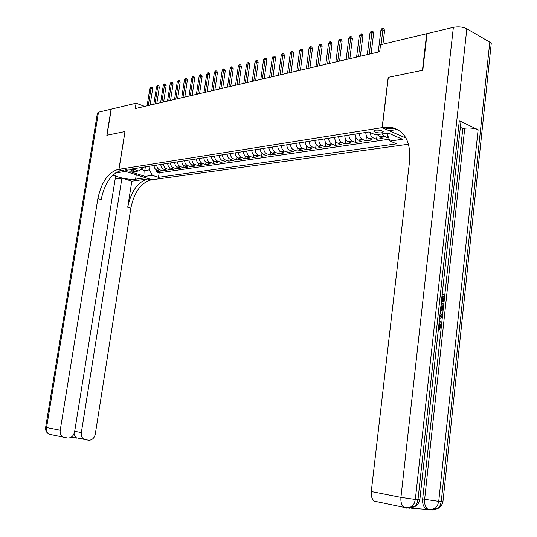 <?xml version="1.0" encoding="UTF-8"?>
<svg xmlns="http://www.w3.org/2000/svg" width="537" height="537" viewBox="0 0 537 537"><rect width="100%" height="100%" fill="white"/><g stroke="black" fill="none" stroke-linecap="round" stroke-linejoin="round"><path stroke-width="0.81" d="M375.417 130.162L373.839 131.33C375.403 132.592 378.001 133.095 381.626 132.854L383.223 131.679C381.639 130.41 379.041 129.907 375.417 130.162M427.009 33.898L426.673 33.71L422.444 70.3L388.204 77.348L382.129 127.652L118.986 169.303L152.005 179.781L408.556 144.211M154.052 165.517C154.186 167.873 155.173 169.43 156.999 170.202L160.234 171.256L156.22 171.847L156.509 169.994M156.737 165.094C156.878 167.457 157.865 169.027 159.69 169.799L162.926 170.853L163.221 168.954M162.926 170.853L167.007 170.256L163.765 169.189C161.932 168.41 160.946 166.832 160.805 164.463M167.678 163.389C167.812 165.785 168.806 167.376 170.645 168.155L173.894 169.236L169.746 169.846L170.048 167.893M174.666 162.302C174.807 164.711 175.8 166.316 177.646 167.108L180.902 168.202L176.686 168.826L176.988 166.812M181.775 161.187C181.915 163.624 182.909 165.242 184.762 166.047L188.031 167.148L183.741 167.779L184.05 165.711M189.011 160.06C189.152 162.516 190.145 164.147 192.004 164.96L195.28 166.074L190.917 166.718L191.232 164.584M196.367 158.912C196.508 161.389 197.515 163.04 199.375 163.859L202.664 164.987L198.22 165.638L198.542 163.436M203.859 157.744C204 160.241 205.006 161.905 206.873 162.738L210.168 163.872L205.651 164.544L205.98 162.268M211.484 156.549C211.632 159.073 212.639 160.758 214.511 161.59L217.814 162.745L213.209 163.423L213.551 161.08M219.25 155.341C219.391 157.885 220.405 159.583 222.278 160.429L225.594 161.597L220.908 162.288L221.257 159.858M227.151 154.106C227.299 156.676 228.312 158.388 230.192 159.247L233.514 160.422L228.742 161.127L229.104 158.616M235.199 152.85C235.347 155.441 236.367 157.173 238.253 158.039L241.576 159.234L236.723 159.952L237.092 157.348M243.402 151.568C243.55 154.186 244.57 155.931 246.456 156.811L249.792 158.019L244.845 158.751L245.228 156.052M251.752 150.266C251.907 152.911 252.927 154.669 254.82 155.555L258.163 156.784L253.122 157.529L253.511 154.723M260.264 148.937C260.418 151.609 261.438 153.387 263.338 154.287L266.688 155.522L261.553 156.28L261.955 153.367M268.936 147.588C269.091 150.279 270.118 152.078 272.017 152.985L275.374 154.24L270.138 155.012L270.561 151.978M277.783 146.205C277.931 148.924 278.965 150.743 280.864 151.662L284.227 152.931L278.891 153.716L279.327 150.555M286.792 144.795C286.946 147.541 287.98 149.38 289.886 150.313L293.249 151.595L287.819 152.401L288.262 149.098M295.988 143.366C296.142 146.138 297.169 147.99 299.082 148.93L302.452 150.239L296.914 151.058L297.37 147.601M305.358 141.902C305.513 144.701 306.546 146.574 308.46 147.527L311.836 148.85L306.184 149.689L306.661 146.071M314.917 140.405C315.078 143.238 316.112 145.131 318.032 146.098L321.408 147.433L315.642 148.286L316.139 144.493M324.677 138.888C324.831 141.741 325.872 143.661 327.792 144.634L331.175 145.99L325.288 146.863L325.805 142.882M334.632 137.331C334.786 140.217 335.826 142.157 337.746 143.144L341.136 144.52L335.135 145.406L335.665 141.218M344.788 135.747C344.949 138.66 345.989 140.62 347.916 141.627L351.299 143.017L345.177 143.923L345.734 139.506M355.165 134.129C355.326 137.076 356.367 139.056 358.286 140.07L361.683 141.486L355.427 142.406L356.011 137.734M365.757 132.471C365.919 135.452 366.959 137.459 368.885 138.486L372.275 139.915L365.892 140.862L366.502 135.908M377.491 134.606L379.706 136.868L383.096 138.318L376.578 139.284L377.142 134.659M144.648 106.386L136.109 103.198L135.257 108.568L379.679 51.733L380.532 44.746L426.673 33.71M131.458 171.162L133.532 170.524C132.223 169.544 130.122 169.081 127.242 169.135L125.181 169.773C126.484 170.746 128.578 171.209 131.458 171.162L131.699 169.605M382.129 127.652L406.039 138.137M145.366 166.873L144.795 170.565L149.407 169.86L152.293 175.331L158.475 177.317L396.554 143.842L390.063 141.056L402.502 139.264L388.103 132.988L375.665 134.888L368.899 131.981L132.29 168.913L138.667 170.961L142.963 167.772L143.043 167.235M152.293 175.331L145.057 176.378L131.471 172.055L138.667 170.961M156.22 171.847L159.167 172.807L389.265 139.197M381.881 133.941L384.096 136.21L387.492 137.673L388.546 137.512M376.578 139.284L373.188 137.841C371.45 136.948 370.416 135.17 370.087 132.491M365.892 140.862L362.502 139.439C360.575 138.418 359.535 136.432 359.374 133.471M355.427 142.406L352.037 141.009C350.117 139.996 349.07 138.029 348.916 135.102M345.177 143.923L341.787 142.54C339.867 141.546 338.827 139.6 338.666 136.7M335.135 145.406L331.745 144.044C329.825 143.064 328.792 141.137 328.631 138.271M325.288 146.863L321.911 145.514C319.992 144.547 318.958 142.641 318.797 139.801M315.642 148.286L312.265 146.957C310.352 146.004 309.319 144.117 309.158 141.305M306.184 149.689L302.814 148.373C300.901 147.427 299.868 145.567 299.713 142.782M296.914 151.058L293.544 149.763C291.631 148.83 290.604 146.984 290.45 144.225M287.819 152.401L284.456 151.125C282.549 150.199 281.516 148.373 281.368 145.648M278.891 153.716L275.535 152.454C273.635 151.548 272.608 149.736 272.454 147.037M270.138 155.012L266.788 153.77C264.889 152.864 263.868 151.078 263.714 148.4M261.553 156.28L258.21 155.052C256.31 154.159 255.29 152.387 255.142 149.736M253.122 157.529L249.786 156.314C247.893 155.435 246.872 153.676 246.725 151.051M244.845 158.751L241.516 157.549C239.63 156.683 238.609 154.945 238.462 152.34M236.723 159.952L233.4 158.764C231.514 157.905 230.501 156.186 230.353 153.609M228.742 161.127L225.426 159.959C223.546 159.106 222.54 157.408 222.392 154.851M220.908 162.288L217.599 161.127C215.726 160.288 214.719 158.603 214.572 156.072M213.209 163.423L209.913 162.281C208.041 161.449 207.034 159.778 206.893 157.267M205.651 164.544L202.362 163.409C200.496 162.59 199.489 160.932 199.348 158.449M198.22 165.638L194.938 164.523C193.078 163.711 192.078 162.067 191.937 159.603M190.917 166.718L187.641 165.611C185.789 164.805 184.795 163.181 184.654 160.738M183.741 167.779L180.479 166.685C178.626 165.893 177.633 164.282 177.492 161.859M176.686 168.826L173.431 167.739C171.585 166.953 170.598 165.356 170.457 162.953M169.746 169.846L166.504 168.779C164.664 168 163.678 166.416 163.543 164.033M149.984 166.148L149.407 169.86M118.986 169.303L125.027 131.538L107.011 135.243L111.26 109.139L136.109 103.198M140.895 169.303L144.795 170.565L145.057 176.378M387.07 133.149L386.982 133.861L389.298 133.512M159.167 172.807L158.475 177.317M387.492 137.673L387.734 135.626M390.063 141.056L386.982 133.861M150.078 105.124L152.595 89.095L150.991 88.471L148.313 105.534M149.796 88.773L150.635 87.457L151.3 87.289L150.991 88.471L149.796 88.773L147.118 105.809M151.3 87.289L152.193 87.632L152.595 89.095M98.486 112.199L46.571 427.533L45.658 427.251L97.419 113.085L98.486 112.199L111.078 109.186L106.829 135.284L124.967 131.552L118.919 169.309L117.831 169.484C108.011 172.632 101.352 182.345 97.868 198.616L60.218 430.224C59.855 433.278 60.748 435.554 62.903 437.044L67.769 438.031C71.327 437.984 73.609 435.91 74.616 431.822L115.63 176.136L112.743 175.243M125.53 171.377L115.482 172.961M113.535 174.505C114.589 176.988 129.786 180.21 135.579 179.204L145.608 177.781L151.944 179.788L150.837 179.942C140.869 182.889 134.203 192.3 130.84 208.175L95.297 434.118C94.324 438.145 92.116 440.186 88.665 440.239L84.02 439.32C81.886 437.877 80.993 435.621 81.342 432.567L121.906 178.096L115.153 179.083M125.524 171.41L118.919 169.309M131.827 181.177L147.702 178.949C137.74 181.915 131.075 191.353 127.705 207.269L131.827 181.177L121.906 178.096M73.683 434.527L74.321 434.594L74.099 433.648M117.831 169.484L121.12 170.524C111.28 173.652 104.621 183.332 101.151 199.569L97.868 198.616M74.321 434.594L75.845 437.662L76.851 438.105M438.528 327.892L439.79 325.872L439.065 323.005M460.343 127.323L462.813 128.497L444.059 301.834L442.34 301.626L442.924 296.276L442.119 296.041M408.751 507.66L406.918 507.942M411.691 508.284L427.734 509.438L425.68 508.667C423.331 506.7 422.33 503.464 422.673 498.94L424.639 499.329L464.747 128.215C469.815 127.685 474.272 128.202 478.125 129.753L459.31 120.697L460.934 121.886L460.773 123.356M444.032 301.834L443.804 303.895M443.327 308.292L442.508 315.863M442.34 317.421L441.535 324.825M441.26 327.382L422.673 498.94M422.814 70.219L388.318 77.328L382.243 127.638L390.54 127.202C404.348 130.209 410.731 141.177 409.697 160.12L371.268 491.536L400.931 497.383L453.362 27.333L427.043 33.623L422.814 70.219M393.849 127.913L392.587 128.108M382.243 127.638L389.305 130.733L397.528 129.464M453.362 27.333C458.423 26.407 462.914 26.89 466.834 28.776L489.791 42.134L491.248 43.443L491.06 45.189M376.558 502.035L374.323 501.182C371.919 499.188 370.906 495.966 371.268 491.536M462.813 128.497L464.747 128.215M384.21 127.323L387.727 128.873L394.057 128.759L397.783 129.605M444.059 301.834L443.381 301.64L443.965 296.283L442.924 296.276M443.965 296.283L442.152 295.753M443.381 301.64L442.34 301.626M442.173 294.377L444.784 295.149M441.219 303.157L443.837 303.902L443.488 307.151L442.649 310.071L440.374 310.963M440.515 309.621L442.508 308.513L442.803 306.976L443.012 305.05L441.072 304.499M443.012 305.05L441.045 304.774M440.528 309.534L441.468 308.5L441.971 305.036M442.508 308.513L441.468 308.5M442.803 306.976L441.763 306.963M440.098 313.494L442.535 315.89L442.374 317.407L439.561 318.381M439.702 317.099L441.776 316.461L439.957 314.776M440.749 315.514L439.877 315.494M439.743 316.743L440.729 316.441L439.857 315.669M441.776 316.461L440.729 316.441M439.568 321.166C441.031 321.999 441.683 323.657 441.508 326.147L439.38 329.389L439.347 327.993L440.83 325.905L439.79 325.872M440.83 325.905L439.125 322.395M439.347 327.993L438.521 327.959M439.38 329.389L438.373 329.356M156.797 103.56L159.314 87.403L157.703 86.772L155.018 103.977M156.489 87.081L157.334 85.752L158.012 85.578L157.703 86.772L156.489 87.081L153.804 104.259M158.012 85.578L158.905 85.933L159.314 87.403M163.624 101.976L166.141 85.685L164.53 85.041L161.838 102.386M163.295 85.356L164.147 84.02L164.832 83.846L164.53 85.041L163.295 85.356L160.603 102.674M164.832 83.846L165.732 84.202L166.141 85.685M170.565 100.359L173.089 83.933L171.478 83.289L168.779 100.775M170.216 83.604L171.075 82.255L171.773 82.074L171.478 83.289L170.216 83.604L167.524 101.063M171.773 82.074L172.672 82.436L173.089 83.933M177.626 98.714L180.157 82.154L178.539 81.496L175.841 99.13M177.257 81.825L178.123 80.463L178.834 80.281L178.539 81.496L177.257 81.825L174.559 99.432M178.834 80.281L179.734 80.644L180.157 82.154M184.815 97.043L187.346 80.342L185.721 79.677L183.016 97.465M184.419 80.006L185.292 78.637L186.017 78.449L185.721 79.677L184.419 80.006L181.721 97.768M186.017 78.449L186.916 78.818L187.346 80.342M192.125 95.344L194.662 78.503L193.031 77.831L190.326 95.761M191.709 78.167L192.588 76.778L193.32 76.59L193.031 77.831L191.709 78.167L189.004 96.069M193.32 76.59L194.226 76.966L194.662 78.503M199.569 93.613L202.107 76.623L200.476 75.945L197.764 94.035M199.126 76.288L200.006 74.891L200.757 74.697L200.476 75.945L199.126 76.288L196.414 94.344M200.757 74.697L201.664 75.079L202.107 76.623M207.148 91.854L209.685 74.717L208.047 74.025L205.335 92.27M206.678 74.374L207.564 72.965L208.329 72.77L208.047 74.025L206.678 74.374L203.966 92.592M208.329 72.77L209.235 73.153L209.685 74.717M214.854 90.062L217.404 72.77L215.76 72.079L213.041 90.478M214.357 72.428L215.256 71.012L216.035 70.81L215.76 72.079L214.357 72.428L211.645 90.807M216.035 70.81L216.948 71.199L217.404 72.77M222.707 88.236L225.258 70.797L223.607 70.092L220.895 88.652M222.184 70.448L223.09 69.018L223.882 68.817L223.607 70.092L222.184 70.448L219.472 88.988M223.882 68.817L224.795 69.206L225.258 70.797M230.709 86.37L233.253 68.783L231.601 68.065L228.883 86.799M230.151 68.434L231.064 66.984L231.87 66.783L231.601 68.065L230.151 68.434L227.433 87.135M231.87 66.783L232.79 67.179L233.253 68.783M238.851 84.477L241.402 66.729L239.744 66.004L237.025 84.906M238.267 66.38L239.187 64.917L240.005 64.709L239.744 66.004L238.267 66.38L235.548 85.249M240.005 64.709L240.925 65.111L241.402 66.729M247.148 82.55L249.698 64.641L248.04 63.903L245.322 82.973M246.537 64.286L247.463 62.816L248.295 62.601L248.04 63.903L246.537 64.286L243.811 83.322M248.295 62.601L249.215 63.01L249.698 64.641M255.605 80.584L258.156 62.514L256.491 61.768L253.773 81.006M254.961 62.151L255.887 60.668L256.74 60.453L256.491 61.768L254.961 62.151L252.236 81.369M256.74 60.453L257.666 60.869L258.156 62.514M264.217 78.577L266.768 60.339L265.103 59.587L262.385 79.006M263.539 59.983L264.479 58.479L265.345 58.258L265.103 59.587L263.539 59.983L260.821 79.369M265.345 58.258L266.271 58.681L266.768 60.339M272.997 76.536L275.548 58.13L273.883 57.365L271.158 76.966M272.286 57.768L273.232 56.251L274.118 56.029L273.883 57.365L272.286 57.768L269.567 77.335M274.118 56.029L275.045 56.452L275.548 58.13M281.952 74.455L284.503 55.875L282.831 55.096L280.106 74.885M281.207 55.512L282.16 53.982L283.059 53.754L282.831 55.096L281.207 55.512L278.488 75.261M283.059 53.754L283.992 54.183L284.503 55.875M291.081 72.334L293.625 53.579L291.953 52.787L289.235 72.764M290.295 53.21L291.262 51.666L292.182 51.431L291.953 52.787L290.295 53.21L287.577 73.146M292.182 51.431L293.108 51.867L293.625 53.579M300.391 70.166L302.935 51.23L301.257 50.438L298.538 70.595M299.572 50.861L300.539 49.303L301.479 49.068L301.257 50.438L299.572 50.861L296.854 70.991M301.479 49.068L302.405 49.511L302.935 51.23M309.883 67.957L312.427 48.84L310.748 48.035L308.037 68.394M309.023 48.471L310.003 46.894L310.957 46.652L310.748 48.035L309.023 48.471L306.312 68.79M310.957 46.652L311.89 47.102L312.427 48.84M319.569 65.709L322.113 46.404L320.428 45.585L317.716 66.138M318.676 46.028L319.656 44.437L320.636 44.188L320.428 45.585L318.676 46.028L315.964 66.548M320.636 44.188L321.569 44.645L322.113 46.404M329.456 63.406L331.994 43.913L330.309 43.081L327.604 63.843M328.516 43.537L329.51 41.933L330.503 41.678L330.309 43.081L328.516 43.537L325.811 64.259M330.503 41.678L331.443 42.141L331.994 43.913M339.545 61.064L342.076 41.376L340.391 40.53L337.692 61.493M338.565 40.993L339.565 39.376L340.579 39.114L340.391 40.53L338.565 40.993L335.86 61.923M340.579 39.114L341.519 39.584L342.076 41.376M349.849 58.667L352.373 38.785L350.688 37.926L347.989 59.097M348.815 38.396L349.829 36.758L350.862 36.496L350.688 37.926L348.815 38.396L346.123 59.533M350.862 36.496L351.802 36.972L352.373 38.785M360.361 56.224L362.884 36.133L361.2 35.261L358.508 56.654M359.287 35.744L360.307 34.093L361.367 33.824L361.2 35.261L359.287 35.744L356.595 57.097M361.367 33.824L362.3 34.308L362.884 36.133M371.107 53.727L373.618 33.435L371.933 32.542L369.248 54.156M369.98 33.039L371.007 31.368L372.087 31.092L371.933 32.542L369.98 33.039L367.295 54.606M372.087 31.092L373.027 31.589L373.618 33.435M382.935 44.175L384.586 30.669L382.894 29.77L381.075 44.618M380.901 30.273L381.941 28.589L383.042 28.307L382.894 29.77L380.901 30.273L378.229 52.069M383.042 28.307L383.982 28.81L384.586 30.669M159.69 169.799L156.999 170.202M384.096 136.21L379.706 136.868M373.188 137.841L368.885 138.486M362.502 139.439L358.286 140.07M352.037 141.009L347.916 141.627M341.787 142.54L337.746 143.144M331.745 144.044L327.792 144.634M321.911 145.514L318.032 146.098M312.265 146.957L308.46 147.527M302.814 148.373L299.082 148.93M293.544 149.763L289.886 150.313M284.456 151.125L280.864 151.662M275.535 152.454L272.017 152.985M266.788 153.77L263.338 154.287M258.21 155.052L254.82 155.555M249.786 156.314L246.456 156.811M241.516 157.549L238.253 158.039M233.4 158.764L230.192 159.247M225.426 159.959L222.278 160.429M217.599 161.127L214.511 161.59M209.913 162.281L206.873 162.738M202.362 163.409L199.375 163.859M194.938 164.523L192.004 164.96M187.641 165.611L184.762 166.047M180.479 166.685L177.646 167.108M173.431 167.739L170.645 168.155M166.504 168.779L163.765 169.189M133.022 170.095L132.887 170.941M147.702 178.949L150.837 179.942M127.705 207.269L130.84 208.175M76.637 438.085L70.73 437.454M50.33 434.453L49.229 434.225C47.102 432.762 46.216 430.533 46.571 427.533L60.218 430.224M74.703 431.271L81.342 432.567M136.277 174.787L135.579 179.204M466.834 28.776L415.336 499.477L417.987 499.692L459.31 120.697M478.125 129.753L438.736 501.37L441.266 501.578L489.791 42.134M425.68 508.667L430.922 509.512L435.205 508.405L437.581 505.391L438.736 501.37L424.639 499.329C424.297 503.854 425.304 507.103 427.653 509.069L429.707 509.841L435.205 508.405L437.742 508.593L440.112 505.586L441.266 501.578L442.991 501.383M491.248 43.443L442.958 501.645C442.3 504.74 440.562 507.056 437.742 508.593L432.245 510.022L435.93 508.458M374.323 501.182L405.086 507.586L408.482 507.7L411.758 506.68L412.906 505.518L414.403 503.048L415.336 499.477L400.931 497.383C400.568 501.947 401.589 505.25 403.992 507.297L406.234 508.156L411.758 506.68L414.416 506.874L416.813 503.793L417.987 499.692L419.867 499.484M460.934 121.886L419.84 499.766C419.135 502.934 417.33 505.31 414.416 506.874L408.892 508.344L412.752 506.753M440.521 316.843L439.736 316.83M373.913 130.719L373.839 131.33M75.845 437.662L84.02 439.32M45.645 427.304C45.269 430.439 46.464 432.748 49.229 434.225L62.903 437.044M70.877 437.373L76.247 437.95M394.057 128.759L390.54 127.202"/></g></svg>
